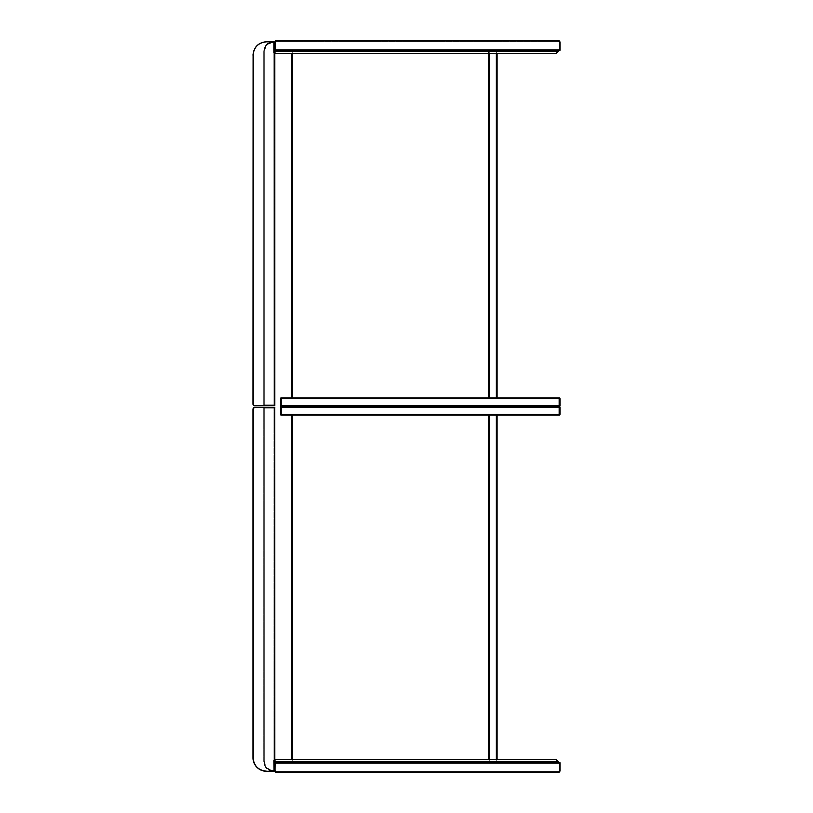 <?xml version="1.0" encoding="UTF-8"?>
<svg xmlns="http://www.w3.org/2000/svg" width="813" height="813" viewBox="0 0 813 813"><rect width="100%" height="100%" fill="white"/><g stroke="black" fill="none" stroke-linecap="round" stroke-linejoin="round"><path stroke-width="0.61" stroke-dasharray="4.07 3.05" d="M292.253 53.607L292.253 49.522L488.491 49.522L291.45 49.522L292.253 49.522L292.253 397.903L488.491 397.903L488.491 49.522L497.089 49.522L488.491 49.522L488.491 397.903L291.45 397.903L291.45 53.607M291.45 397.903L292.253 397.903M488.491 53.607L488.491 49.522L488.491 53.607M489.294 397.903L497.089 397.903L489.294 397.903M497.089 397.903L497.089 53.607M559.181 397.903L281.237 397.903A0.803 0.803 0 0 0 280.424 398.705L280.424 405.697A0.803 0.803 0 0 0 281.237 406.5L559.181 406.5A0.803 0.803 0 0 0 559.994 405.697L559.994 398.705A0.803 0.803 0 0 0 559.181 397.903A0.803 0.803 0 0 1 559.994 398.705L280.424 398.705A0.803 0.803 0 0 1 281.237 397.903L281.237 405.697L280.424 405.697A0.803 0.803 0 0 0 281.237 406.5A0.803 0.803 0 0 0 280.424 407.303L280.424 414.295A0.803 0.803 0 0 0 281.237 415.097L559.181 415.097A0.803 0.803 0 0 0 559.994 414.295L559.994 407.303A0.803 0.803 0 0 0 559.181 406.5L281.237 406.5L281.237 405.697L559.181 405.697L559.181 397.903M273.981 52.479L273.981 405.585L273.869 52.479L274.672 52.479L273.981 52.479L273.981 41.991L273.981 405.585L273.981 52.479L274.672 52.479L274.672 405.585L274.784 52.581L274.784 405.585L274.083 405.585L274.083 52.479L274.083 405.585L254.621 405.585A1.504 1.504 0 0 1 253.117 404.081A1.504 1.504 0 0 0 254.621 405.585L274.784 405.585L254.621 405.697A1.616 1.616 0 0 1 253.006 404.081A1.616 1.616 0 0 0 254.621 405.697A1.616 1.616 0 0 1 253.006 404.081L253.117 53.465C254.357 46.951 258.239 43.069 264.753 41.829L273.869 41.829L273.981 404.884L273.981 41.991L273.981 42.53L273.981 41.991L271.827 41.991L273.981 41.991L271.827 41.991L265.821 45.203L263.758 51.666C264.276 45.833 266.959 42.611 271.827 41.991L273.981 41.991M266.451 41.727L273.869 41.829L266.451 41.829C258.351 42.622 253.91 47.063 253.117 55.162L253.117 53.465C254.357 46.951 258.239 43.069 264.753 41.829L266.451 41.829M253.006 404.081L253.006 55.162L253.117 404.081A1.504 1.504 0 0 0 254.621 405.585L254.621 405.585M273.981 404.884L273.981 42.53L271.827 42.53L273.981 42.53L271.827 42.53L271.827 41.991L265.821 45.203L263.758 51.666C264.276 45.833 266.959 42.611 271.827 41.991L268.686 43.374C265.76 45.335 264.306 48.109 264.296 51.666L266.258 45.528L271.827 42.53L273.981 42.53L273.981 405.423L273.981 404.884L273.981 405.423L273.981 404.884L264.296 404.884L264.296 51.666L264.296 404.884L273.981 404.884L264.296 404.884L264.296 405.423L273.981 405.423L264.296 405.423A0.539 0.539 0 0 1 263.758 404.884L263.758 51.666L263.758 404.884A0.539 0.539 0 0 0 264.296 405.423A0.539 0.539 0 0 1 263.758 404.884L263.758 51.666L263.758 404.884A0.539 0.539 0 0 0 264.296 405.423L263.758 404.884L264.296 404.884L264.296 51.666L263.758 51.666L266.258 45.528L265.821 45.203L271.827 42.53L271.827 41.991L268.686 43.374C265.76 45.335 264.306 48.109 264.296 51.666L264.296 404.884L273.981 404.884M253.117 404.081L253.117 55.162M292.253 759.393L292.253 763.478L291.45 763.478L292.253 763.478L292.253 415.097L488.491 415.097L488.491 763.478L488.491 415.097L488.491 763.478L292.253 763.478L488.491 763.478L488.491 759.393M292.253 415.097L291.45 415.097L291.45 759.393M497.089 759.393L497.089 415.097L488.491 415.097M489.294 759.393L489.294 763.478L496.286 763.478L496.286 759.393M489.294 763.478L496.286 763.478M273.869 771.273L273.981 760.521L273.981 771.171L266.451 771.171L273.981 771.171L273.981 760.521L273.981 771.009L271.827 771.009L273.981 771.009L273.981 770.47L273.981 771.009L271.827 771.009L273.981 771.009L273.981 407.577L273.981 408.116L273.981 407.577L273.981 408.116L264.296 408.116L273.981 408.116L264.296 408.116L264.296 407.577L273.981 407.577L264.296 407.577A0.539 0.539 0 0 0 263.758 408.116A0.539 0.539 0 0 1 264.296 407.577L273.981 407.577L264.296 407.577A0.539 0.539 0 0 0 263.758 408.116A0.539 0.539 0 0 1 264.296 407.577L264.296 761.334L264.296 408.116L263.758 408.116A0.539 0.539 0 0 1 264.296 407.577L263.758 408.116A0.539 0.539 0 0 1 264.296 407.577L264.296 408.116L273.981 408.116L273.981 760.521L274.672 760.521L273.869 760.521L274.672 760.521L274.784 407.415L274.672 760.521L273.981 760.419L274.083 407.303L254.621 407.415A1.504 1.504 0 0 0 253.117 408.919L254.621 407.415A1.504 1.504 0 0 0 253.117 408.919A1.504 1.504 0 0 1 254.621 407.415L274.784 407.415L254.621 407.415M271.827 771.009C266.959 770.389 264.276 767.167 263.758 761.334L263.758 408.116L263.758 761.334L263.758 408.116L263.758 761.334L265.821 767.797L263.758 761.334C264.276 767.167 266.959 770.389 271.827 771.009L265.821 767.797L271.827 770.47C266.938 769.535 264.428 766.486 264.296 761.334L266.258 767.472L271.827 770.47L273.981 770.47L273.981 408.116L273.981 770.47L271.827 770.47L271.827 771.009L271.827 770.47C266.938 769.535 264.428 766.486 264.296 761.334L263.758 761.334L264.296 761.334L264.296 408.116L264.296 761.334L265.821 767.797L271.827 770.47L273.981 770.47L271.827 770.47L271.827 771.009M253.117 408.919L253.006 757.838L253.006 408.919A1.616 1.616 0 0 1 253.25 408.075A1.616 1.616 0 0 0 253.006 408.919L254.621 407.303M275.77 40.914L558.379 40.914A1.616 1.616 0 0 1 559.994 42.53A1.616 1.616 0 0 0 558.379 40.914A1.616 1.616 0 0 1 559.994 42.53L558.379 41.453L275.587 41.453L275.587 49.522L275.587 41.453L558.379 41.453L559.456 42.53L559.456 49.522L275.587 49.522L559.994 49.522L559.456 49.522L559.456 42.53L559.994 42.53L559.994 49.522L275.048 49.522L559.994 49.522L559.994 50.325L275.048 50.325L559.181 50.325L275.048 50.325L275.048 53.607L555.848 53.607L558.358 51.138L275.048 51.138L558.358 51.138L559.181 50.325M558.379 40.914L558.379 41.453L558.379 40.914L275.587 40.914A0.539 0.539 0 0 0 275.048 41.453L275.048 50.325M275.77 772.086L558.379 772.086A1.616 1.616 0 0 0 559.994 770.47L559.456 770.47A1.077 1.077 0 0 1 558.379 771.547L275.048 771.547A0.539 0.539 0 0 0 275.587 772.086L558.379 772.086A1.616 1.616 0 0 0 559.994 770.47L559.994 763.478L275.048 763.478L559.994 763.478L275.048 763.478L559.994 763.478L559.994 762.675L275.048 762.675L559.181 762.675L555.848 759.393L275.048 759.393L275.048 761.862L558.358 761.862M275.048 771.547L275.048 762.675L559.181 762.675M558.358 51.138L275.048 51.138M276.664 40.762A1.504 1.504 0 0 0 275.16 42.266L275.048 42.266A1.616 1.616 0 0 1 276.664 40.65L558.379 40.762A1.504 1.504 0 0 1 559.883 42.266L559.883 49.522M275.048 42.266A1.616 1.616 0 0 1 276.664 40.65L558.379 40.65A1.616 1.616 0 0 1 559.994 42.266L559.883 42.266M275.048 761.862L275.048 762.675M496.286 53.607L496.286 49.522M489.294 49.522L489.294 53.607M559.181 406.5A0.803 0.803 0 0 0 559.994 405.697L559.181 405.697L559.181 406.5A0.803 0.803 0 0 1 559.994 407.303L280.424 407.303A0.803 0.803 0 0 1 281.237 406.5L281.237 414.295L559.994 414.295A0.803 0.803 0 0 1 559.181 415.097L559.181 406.5M273.869 52.479L273.869 41.727L273.869 52.479M263.758 404.884A0.539 0.539 0 0 0 264.296 405.423L264.296 404.884L264.296 405.423A0.539 0.539 0 0 1 263.758 404.884L264.296 404.884L263.758 404.884M264.296 51.666L263.758 51.666L264.296 51.666M281.237 415.097A0.803 0.803 0 0 1 280.424 414.295L281.237 414.295L281.237 415.097M274.672 407.303L273.981 407.415L274.083 760.521L274.784 760.419L274.784 407.415M273.981 771.171L266.451 771.273M264.296 761.334L263.758 761.334L264.296 761.334M264.296 408.116L263.758 408.116L264.296 408.116M253.117 757.838C253.91 765.937 258.351 770.378 266.451 771.171M275.587 41.056L275.587 40.914A0.539 0.539 0 0 0 275.048 41.453L275.272 41.453M275.272 771.547L558.379 771.547A1.077 1.077 0 0 0 559.456 770.47L559.456 763.478L559.456 770.47L559.994 770.47A1.616 1.616 0 0 1 558.379 772.086A1.616 1.616 0 0 0 559.994 770.47M558.379 772.086L558.379 771.547L558.379 772.086M559.994 770.734L559.883 770.734A1.504 1.504 0 0 1 558.379 772.238L276.664 772.238A1.504 1.504 0 0 1 275.16 770.734L275.16 763.478"/><path stroke-width="1.22" d="M291.45 397.903L291.45 53.607M488.491 397.903L488.491 53.607L488.491 397.903M497.089 53.607L497.089 397.903M281.237 397.903L559.181 397.903A0.803 0.803 0 0 1 559.994 398.705L559.994 405.697A0.803 0.803 0 0 1 559.181 406.5L281.237 406.5A0.803 0.803 0 0 1 280.424 405.697L280.424 398.705L559.994 398.705A0.803 0.803 0 0 0 559.181 397.903L559.181 405.697L559.994 405.697A0.803 0.803 0 0 1 559.181 406.5A0.803 0.803 0 0 1 559.994 407.303L559.994 414.295A0.803 0.803 0 0 1 559.181 415.097L281.237 415.097A0.803 0.803 0 0 1 280.424 414.295L280.424 407.303L559.994 407.303A0.803 0.803 0 0 0 559.181 406.5L559.181 405.697L281.237 405.697L281.237 397.903A0.803 0.803 0 0 0 280.424 398.705A0.803 0.803 0 0 1 281.237 397.903M274.672 52.479L273.869 52.479L273.869 41.829L266.451 41.829C258.351 42.622 253.91 47.063 253.117 55.162L253.117 404.081A1.504 1.504 0 0 0 254.621 405.585L274.784 405.585L254.621 405.697L274.784 405.585L274.784 52.581M273.981 41.991L273.981 52.479M266.451 41.727L273.869 41.727L266.451 41.727C258.29 42.52 253.808 47.002 253.006 55.162C253.808 47.002 258.29 42.52 266.451 41.727C258.29 42.52 253.808 47.002 253.006 55.162C253.808 47.002 258.29 42.52 266.451 41.727L266.451 41.829M254.621 405.585L254.621 405.697A1.616 1.616 0 0 1 253.006 404.081L253.117 55.162M291.45 759.393L291.45 415.097L497.089 415.097L497.089 759.393M488.491 759.393L488.491 415.097M281.237 406.5L559.181 406.5L559.181 414.295L281.237 414.295L281.237 415.097A0.803 0.803 0 0 1 280.424 414.295L281.237 414.295L281.237 406.5A0.803 0.803 0 0 0 280.424 407.303A0.803 0.803 0 0 1 281.237 406.5A0.803 0.803 0 0 1 280.424 405.697L281.237 405.697L281.237 406.5M266.451 771.273L273.981 771.171L273.981 760.521L273.981 771.171L266.451 771.273A13.445 13.445 0 0 1 253.006 757.838A13.445 13.445 0 0 0 266.451 771.273L273.869 771.273L266.451 771.273A13.445 13.445 0 0 1 253.006 757.838L253.006 408.919L254.621 407.303L274.672 407.303L254.621 407.303A1.616 1.616 0 0 0 253.25 408.075A1.616 1.616 0 0 1 254.621 407.303L274.672 407.303L254.621 407.415A1.504 1.504 0 0 0 253.117 408.919L253.117 757.838C253.91 765.937 258.351 770.378 266.451 771.171C258.351 770.378 253.91 765.937 253.117 757.838L253.006 757.838A13.445 13.445 0 0 0 266.451 771.273L273.981 771.171L273.869 760.521L274.784 760.419L274.672 407.303M559.994 42.53L559.994 50.325L275.048 50.325L275.048 51.138L558.358 51.138L559.181 50.325M275.77 40.914L275.587 40.914A0.539 0.539 0 0 0 275.048 41.453L275.048 42.266A1.616 1.616 0 0 1 276.664 40.65L558.379 40.65L276.664 40.762A1.504 1.504 0 0 0 275.16 42.266L275.16 49.522M275.77 772.086L275.587 772.086A0.539 0.539 0 0 1 275.048 771.547L275.048 762.675L559.994 762.675L559.994 770.47M558.358 51.138L555.848 53.607L275.048 53.607L275.048 51.138M275.048 50.325L275.048 42.266L275.16 50.325M559.994 42.266A1.616 1.616 0 0 0 558.379 40.65A1.616 1.616 0 0 1 559.994 42.266L559.883 50.325M559.994 770.734A1.616 1.616 0 0 1 558.379 772.35A1.616 1.616 0 0 0 559.994 770.734A1.616 1.616 0 0 1 558.379 772.35L276.664 772.35A1.616 1.616 0 0 1 275.048 770.734A1.616 1.616 0 0 0 276.664 772.35L558.379 772.35A1.616 1.616 0 0 0 559.994 770.734L559.883 763.478M559.181 762.675L558.358 761.862L275.048 761.862L275.048 759.393L555.848 759.393L558.358 761.862M275.048 762.675L275.048 761.862M292.253 397.903L292.253 53.607M496.286 397.903L496.286 53.607M489.294 53.607L489.294 397.903M292.253 759.393L292.253 415.097M496.286 759.393L496.286 415.097M489.294 415.097L489.294 759.393M559.181 415.097A0.803 0.803 0 0 0 559.994 414.295L559.181 414.295L559.181 415.097M274.784 407.415L254.621 407.415M253.117 408.919L254.621 407.303M266.451 771.171C258.351 770.378 253.91 765.937 253.117 757.838M275.587 771.944L275.587 772.086A0.539 0.539 0 0 1 275.048 771.547L275.272 771.547M559.883 42.266A1.504 1.504 0 0 0 558.379 40.762M275.048 42.266A1.616 1.616 0 0 1 276.664 40.65L276.664 40.762M275.16 770.734A1.504 1.504 0 0 0 276.664 772.238L276.664 772.35A1.616 1.616 0 0 1 275.048 770.734L275.16 762.675M276.664 772.238L558.379 772.238A1.504 1.504 0 0 0 559.883 770.734L559.883 762.675"/></g></svg>
